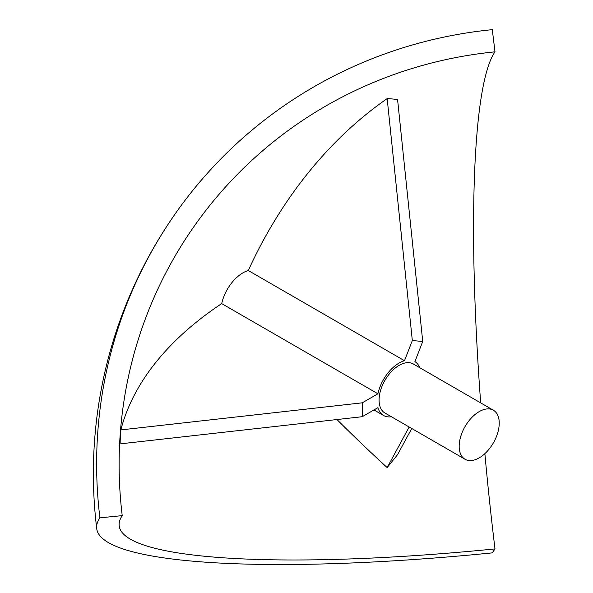 <?xml version="1.0" encoding="UTF-8"?>
<svg xmlns="http://www.w3.org/2000/svg" width="593" height="593" viewBox="0 0 593 593"><rect width="100%" height="100%" fill="white"/><g stroke="black" fill="none" stroke-linecap="round" stroke-linejoin="round"><path stroke-width="0.89" d="M419.755 367.704A31.155 17.983 120 0 0 414.907 361.641L422.735 341.472L397.569 99.528A405.79 242.181 -102.3 0 0 387.17 98.601A430.385 339.433 -84.9 0 0 248.297 270.534A31.155 17.983 120 0 0 221.715 303.601L377.911 393.789A31.155 17.983 120 0 1 404.5 360.714L412.328 340.538L387.17 98.601M221.715 303.601A430.385 248.482 0 0 0 120.839 429.918A405.79 325.238 -18.6 0 0 120.839 443.794L362.256 416.701L377.911 407.658A31.155 17.983 120 0 0 383.53 415.463A31.155 17.983 120 0 0 391.432 416.76M248.297 270.534L404.5 360.714M120.839 429.918L362.256 402.825L377.911 393.789M362.256 402.825L362.256 416.701M412.328 340.538L422.735 341.472M411.75 428.487L397.569 454.638A405.79 15.27 -51.7 0 1 387.17 467.58A430.385 90.951 38.8 0 1 336.965 419.54M409.17 426.997L387.17 467.58M493.369 410.208L413.269 363.961A28.323 16.352 120 0 0 384.946 380.313A28.323 16.352 120 0 0 384.946 413.017L465.045 459.264A28.323 16.352 120 0 0 479.211 457.855A28.323 16.352 120 0 0 497.705 432.905A28.323 16.352 120 0 0 493.369 410.208A28.323 16.352 120 0 0 465.045 426.56A28.323 16.352 120 0 0 465.045 459.264M480.693 402.892A430.466 59.463 84.3 0 1 494.999 51.843A430.466 420.682 34.4 0 0 191.124 230.647A430.466 420.682 34.4 0 0 122.232 515.628L99.898 517.837A453.126 72.857 -7 0 0 96.711 528.504A453.126 72.857 -7 0 0 492.286 552.876L494.999 548.91A430.466 59.463 84.3 0 1 484.874 453.645M494.999 548.91A430.466 69.211 -7 0 1 119.2 525.754A430.466 69.211 -7 0 1 122.232 515.628M494.999 51.843L492.286 29.65A453.126 442.83 34.4 0 0 172.422 217.861A453.126 442.83 34.4 0 0 99.898 517.837M373.961 409.941L383.53 415.463M172.422 217.861A453.126 453.126 0 0 0 96.711 528.504"/></g></svg>
